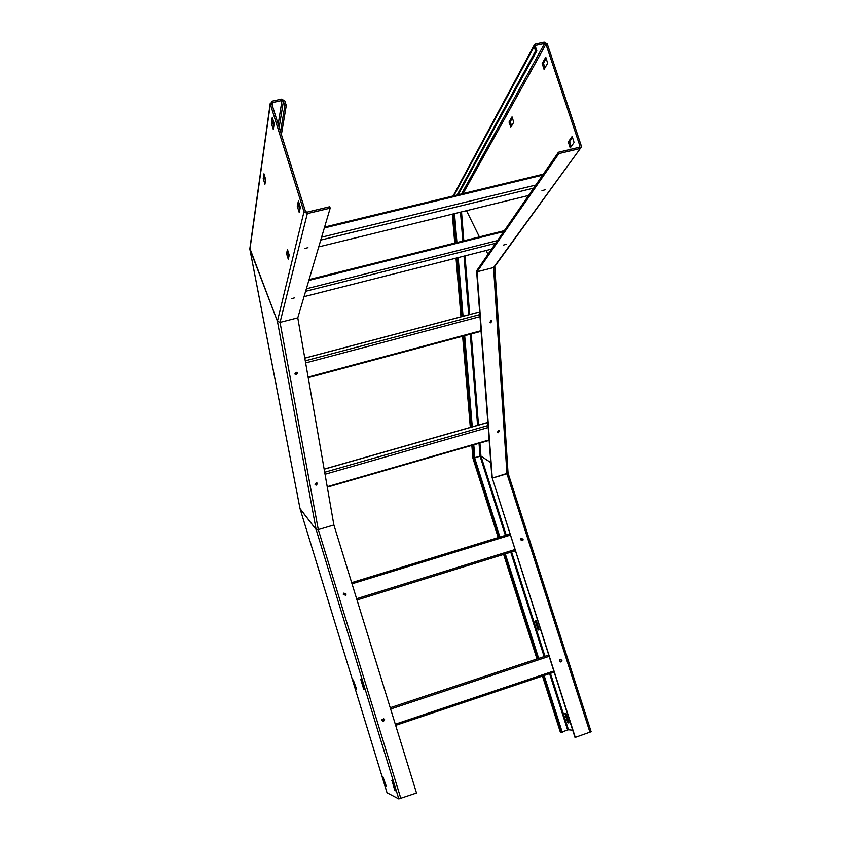 <?xml version="1.0" encoding="UTF-8"?>
<svg xmlns="http://www.w3.org/2000/svg" width="841" height="841" viewBox="0 0 841 841"><rect width="100%" height="100%" fill="white"/><g stroke="black" fill="none" stroke-linecap="round" stroke-linejoin="round"><path stroke-width="1.26" d="M520.684 539.817L520.831 538.692L523.102 539.07L522.955 540.185L520.684 539.817M522.303 540.689L522.86 539.176L521.231 538.303M591.097 731.744L575.023 737.462L492.279 478.108L575.318 737.494M453.141 195.964L534.003 45.498L535.601 43.963L544.18 42.103L547.26 43.911L581.247 145.714L581.268 147.186L493.562 267.554L506.934 473.777L492.279 478.108L477.047 271.79L493.562 267.554L494.718 266.502L493.562 267.554L477.047 271.79L476.637 271.286L491.911 477.551L492.279 478.108L508.038 473.062L506.934 473.777L589.993 732.364M561.988 660.227L561.651 661.615L559.559 661.037L559.896 659.649L561.988 660.227M565.867 713.641L568.937 722.629M567.906 722.924L568.8 722.619L567.77 722.682L564.921 713.578L566.14 713.893L568.989 722.787L567.917 722.924M536.116 620.637L539.197 629.72M471.843 445.383L472.926 458.198L474.061 459.133L472.999 458.398M543.244 675.796L561.389 732.616L560.495 732.427M472.884 445.089L474.061 459.133L474.955 458.871L474.061 459.133L499.039 537.357M504.411 554.166L537.788 658.703M473.777 444.826L474.955 458.871L499.922 537.084M505.294 553.893L538.671 658.408M544.127 675.491L562.272 732.311L561.389 732.616M506.229 535.139L480.957 456.137L490.797 462.571L480.831 456.085L474.85 457.683L480.064 456.169L505.399 535.402M562.135 731.87L568.474 729.757L572.7 730.209M538.198 630.035L539.176 629.625L536.232 620.616L535.254 621.047L538.061 629.814L539.081 629.741L538.187 630.035M560.747 661.962L561.704 660.248L560.516 659.323M489.578 322.177L490.534 322.282L491.722 320.463M490.776 320.368L491.68 320.442L490.944 322.797L490.03 322.723L490.776 320.368M498.293 430.55L499.281 430.676L498.44 432.705L497.452 432.579L498.293 430.55M497.136 432.074L498.061 432.148L499.207 430.624M487.98 254.392L486.077 250.534L487.98 254.392M479.391 236.899L466.513 210.681L479.391 236.899M479.917 443.06L480.957 456.137L480.064 456.169L479.034 443.312M454.508 213.625L456.926 242.534M458.177 257.598L463.065 316.258M464.684 335.685L472.285 426.839M453.499 213.866L455.917 242.786M457.189 257.851L462.108 316.51M463.738 335.937L471.38 427.102M544.127 69.319L547.649 63.191L545.767 57.251L542.182 63.464L544.043 69.34M572.542 137.398L569.609 141.624L571.134 146.639M512.421 117.887L510.266 121.672L511.57 126.003M546.198 58.376L543.475 63.18L544.915 67.942M558.876 153.588L477.047 271.79L476.7 270.728L558.424 152.242L558.876 153.588L579.722 148.605M545.178 189.73L541.94 190.76L545.178 189.73M506.198 244.258L503.296 245.162L506.198 244.258M534.003 45.498L535.496 51.091L536.821 50.807L535.391 46.497L536.043 45.288L544.621 43.427L545.946 44.205L579.933 146.029L579.27 147.27L558.424 152.242M572.09 136.484L568.316 141.929L570.198 147.869M570.282 147.848L574.088 142.465L572.185 136.473M510.771 127.296L513.735 122.239L512.032 116.846L509.089 121.945L510.834 127.285M535.496 51.091L457.147 194.996M536.821 50.807L458.187 194.744M294.361 297.893L291.27 298.765L294.361 297.893M307.322 213.603L330.187 208.148L329.746 206.739L306.881 212.195L305.451 211.385L271.79 103.832L272.558 102.549L281.998 100.499L283.417 101.309L284.836 105.829L286.287 105.514L284.857 100.994L281.556 99.112L272.116 101.162L270.329 104.147L304 211.732L307.322 213.603L280.042 322.397L297.777 317.845L330.187 208.148M304.474 248.652L307.953 247.664L304.474 248.652M249.893 248.41L277.414 321.209L280.042 322.397L297.777 317.845L333.888 524.984L318.287 529.609L316.153 529.62L318.287 529.609L333.888 524.984L416.505 793L398.813 798.929L387.039 792.769M287.454 249.493L289.23 255.191L288.284 259.249L286.529 253.593L287.485 249.483M299.207 212.374L297.251 206.129L298.397 201.073L300.374 207.391L299.165 212.384M273.304 129.482L271.37 123.312L272.274 117.404L274.187 123.659L273.304 129.482M263.927 173.835L265.682 179.48L264.936 184.232L263.222 178.618L263.969 173.824M281.399 134.539L286.287 105.514M280.537 131.764L284.836 105.829M288.852 256.799L287.822 253.278L288.19 251.659M299.838 209.693L298.681 205.793L299.217 203.469M273.777 126.35L272.799 122.996L273.199 120.284M265.399 181.351L264.799 176.442M314.976 484.258L316.227 484.469L317.362 483.112M316.51 485.068L315.165 484.752L316.121 482.913L317.467 483.228L316.51 485.068M296.579 374.697L295.223 374.403L296.137 372.248L297.483 372.542L296.579 374.697M295.223 374.403L294.939 373.846L296.284 374.129L297.483 372.542M400.842 798.466L318.287 529.609L280.042 322.397L277.414 321.209L249.84 249.083M300.027 508.574L316.153 529.62L300.058 508.794L249.914 249.378L270.329 104.147M386.313 786.282L382.76 776.296L386.313 786.282M391.748 780.532L392.453 780.847L395.459 790.761L394.702 790.172L392.022 780.437M364.353 689.305L363.754 689.305L360.789 679.539L361.43 679.759L364.353 689.305M356.637 689.294L353.252 679.959L356.637 689.294M382.014 720.348L382.14 719.234L384.6 719.486L384.474 720.611L382.014 720.348M343.359 594.608L343.349 593.851L345.935 593.809L345.945 594.576L343.359 594.608M383.002 721.273L384.316 720.59L384.453 719.465L383.443 718.54M345.283 595.407L345.819 593.883L343.885 593.094M560.527 732.522L542.498 676.038M537.042 658.945L503.664 554.398M498.303 537.578L473.031 458.44L471.927 445.362M510.771 552.19L544.148 656.579M549.604 673.652L567.612 729.967M568.474 729.757L550.445 673.378M544.979 656.306L511.601 551.938M564.931 713.809L565.488 713.62M568.653 722.377L567.77 722.682M535.254 621.047L536.138 620.763M538.944 629.52L538.061 629.814M478.487 425.073L471.233 333.93M469.688 314.502L465.02 255.864M463.822 240.81L461.52 211.9M460.5 212.153L462.823 241.052M464.032 256.116L468.731 314.755M470.287 334.182L477.593 425.325M470.413 427.375L462.718 336.211M461.068 316.784L456.116 258.124M454.844 243.049L452.405 214.14M579.933 146.029L578.986 147.333M463.076 193.567L545.946 44.205M544.621 43.427L461.52 193.945M535.391 46.507L536.043 45.288M453.804 195.806L534.067 46.781M568.327 142.402L569.62 142.097M569.609 141.624L568.316 141.929M510.266 121.672L509.089 121.945M509.11 122.376L510.287 122.103M542.193 63.948L543.496 63.664M543.475 63.18L542.182 63.464M304 211.732L277.414 321.209L316.153 529.62L398.813 798.929M279.18 127.433L283.417 101.309M281.998 100.499L278.203 124.31M272.19 105.104L272.558 102.549M286.602 254.014L287.895 253.698M287.822 253.278L286.529 253.593M297.336 206.602L298.765 206.266M298.681 205.793L297.251 206.129M271.454 123.806L272.883 123.49M272.799 122.996L271.37 123.312M263.307 179.059L264.6 178.755M264.516 178.324L263.222 178.618M387.06 792.811L300.079 508.816L387.039 792.79M394.818 790.445L395.344 790.267L394.818 790.445M395.249 789.983L394.702 790.172M364.3 689.115L363.754 689.305M360.831 679.791L361.378 679.612M390.224 707.733L548.658 655.086L390.213 707.712M390.623 709.037L549.068 656.348M553.767 671.034L395.302 724.206M509.909 534.014L351.664 582.645L509.898 534.014M352.022 583.801L510.266 535.139M514.881 549.572L356.616 598.718M357.005 599.98L515.27 550.792M488.053 425.535L324.7 472.243M324.163 469.204L487.833 422.497M325.046 474.25L488.2 427.533M489.126 439.938L327.212 486.676M479.843 314.576L305.272 360.821M304.81 358.15L479.643 311.916M305.64 362.923L479.99 316.658M481.041 330.713L308.1 377.062M491.607 249.125L304.043 296.652M305.63 291.28L495.612 243.312M497.483 240.6L306.366 288.778M308.826 280.442L503.696 231.59M528.621 195.459L318.739 246.897M320.757 240.063L533.678 188.121M535.801 185.041L321.609 237.194M324.342 227.953L542.634 175.138M591.17 731.796L508.038 473.052L494.781 266.418M560.463 732.479L542.456 676.059M536.989 658.966L503.622 554.419M498.25 537.599L472.978 458.429M470.329 427.396L462.624 336.232M460.984 316.805L456.022 258.145M454.75 243.081L452.311 214.161M494.718 266.502L580.49 148.258M270.224 103.422L249.819 248.862M249.861 249.23L300.037 508.679M395.648 725.352L554.114 672.138M327.296 487.128L489.157 440.39M324.153 469.11L487.822 422.403M308.205 377.641L481.084 331.291M304.799 358.108L479.643 311.874M504.348 230.655L309.089 279.569M543.307 174.171L324.605 227.049"/></g></svg>
